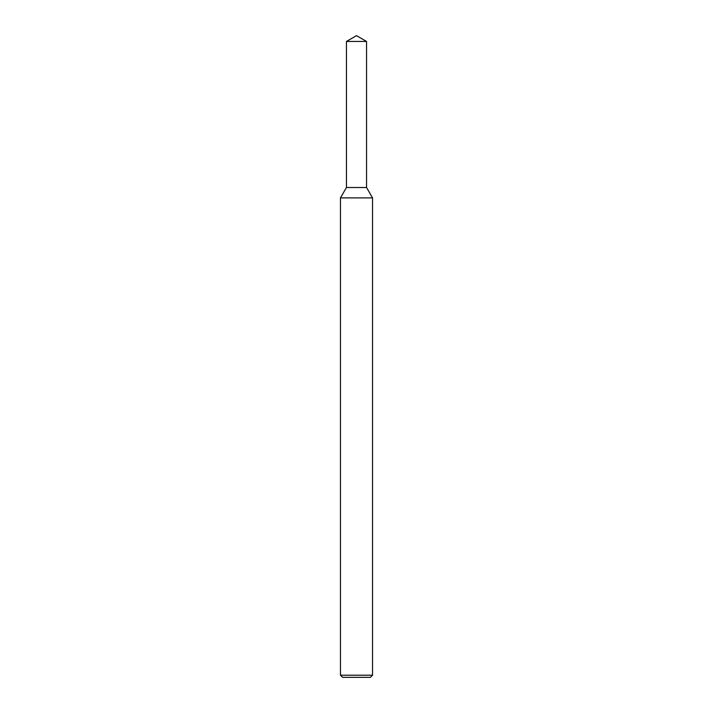 <?xml version="1.0" encoding="UTF-8"?>
<svg xmlns="http://www.w3.org/2000/svg" width="713" height="713" viewBox="0 0 713 713"><rect width="100%" height="100%" fill="white"/><g stroke="black" fill="none" stroke-linecap="round" stroke-linejoin="round"><path stroke-width="0.53" stroke-dasharray="3.56 2.67" d="M366.553 187.519L346.447 187.519L366.553 187.519M372.543 197.893L340.457 197.893M372.543 675.211L340.457 675.211M370.404 677.35L342.596 677.35M366.553 41.452L346.447 41.452"/><path stroke-width="1.07" d="M346.447 41.452L346.447 187.519L366.553 187.519L372.543 197.893L340.457 197.893L346.447 187.519L366.553 187.519L366.553 41.452L346.447 41.452L356.5 35.65L366.553 41.452M372.543 675.211L370.404 677.35L342.596 677.35L340.457 675.211L372.543 675.211L372.543 197.893M340.457 675.211L340.457 197.893"/></g></svg>
